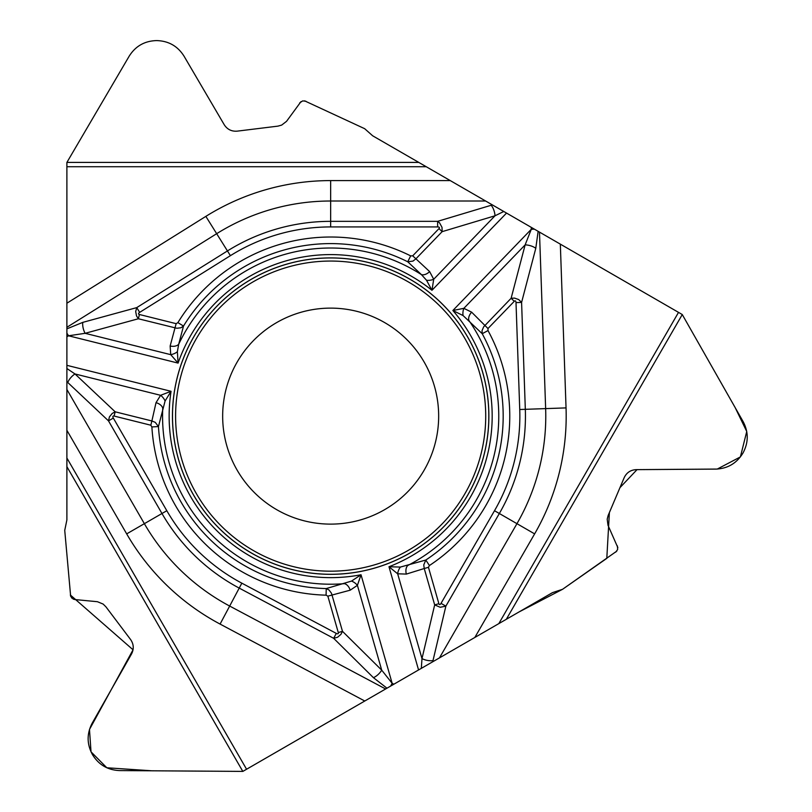 <?xml version="1.0" encoding="UTF-8"?>
<svg xmlns="http://www.w3.org/2000/svg" width="812" height="812" viewBox="0 0 812 812"><rect width="100%" height="100%" fill="white"/><g stroke="black" fill="none" stroke-linecap="round" stroke-linejoin="round"><path stroke-width="1.22" d="M616.755 551.155L562.574 589.289L552.434 592.658L439.475 657.882L516.95 523.679A215.109 215.109 0 0 0 545.644 408.609L539.483 232.1L682.253 314.528L743.163 421.672C748.623 432.085 748.583 442.479 743.061 452.863L742.726 453.431C736.504 463.408 727.522 468.636 715.768 469.113L636.192 469.64C630.609 469.935 626.61 472.604 624.195 477.649L608.168 515.437L607.193 519.193L608.005 525.303L617.861 547.674M400.367 567.07A8.313 4.679 109.7 0 0 397.667 573.8L406.335 574.084L424.24 568.522L434.674 604.899L440.195 607.274L445.859 606.148L433.009 660.542A8.313 3.157 -166.7 0 1 421.986 658.603L434.674 604.899L438.886 603.692L428.452 567.314L424.24 568.522L423.762 564.908L425.803 560.036L400.367 567.07L388.978 566.746L418.566 669.951L439.475 657.882M418.566 669.951L393.871 684.212L392.145 683.298L390.684 686.049L518.99 611.974L562.574 589.289L606.797 558.372L609.386 512.545L619.952 487.647L637.034 469.63L717.27 469.062L740.382 456.923L746.746 431.497L735.134 407.533L682.253 314.528L418.769 162.41L485.627 201.011L330.657 201.011A215.109 215.109 0 0 0 216.672 233.694L66.888 327.287L66.888 162.43L129.22 56.109C135.513 46.172 144.526 41.006 156.28 40.6L156.939 40.6C168.693 41.006 177.706 46.172 183.999 56.109L224.254 124.764C227.299 129.443 231.603 131.574 237.175 131.148L277.917 126.134L281.662 125.099L286.545 121.333L300.988 101.622M70.664 596.363L64.737 530.378L66.888 519.913L66.888 365.329L171.058 391.303L165.08 401.016A8.313 4.679 -130.3 0 0 160.603 395.302L171.058 391.303A161.527 161.527 0 0 0 361.025 574.764L351.535 581.077L326.241 588.578L328.992 589.948L331.479 593.257L342.491 631.33L381.711 670.154A8.313 3.157 134.7 0 1 373.388 677.634L333.661 638.313L336.28 633.39A3.938 1.492 44.7 0 0 338.279 632.538L342.491 631.33L340.918 634.375L337.599 637.237L333.661 638.313L239.215 588.101L229.674 606.056L385.619 688.972L390.684 686.049L242.849 771.4L151.935 770.801L106.839 767.776L91.015 751.821L89.482 729.47L133.046 649.793L70.339 594.973L71.649 597.957L74.856 599.55L73.131 599.063M385.619 688.972L242.849 771.4L119.597 770.578C107.854 770.101 98.871 764.874 92.639 754.896L92.314 754.328C86.782 743.944 86.752 733.551 92.213 723.137L131.544 653.954C134.081 648.971 133.767 644.17 130.61 639.562L105.895 606.787L103.134 604.067L97.43 601.712L74.856 599.55M304.561 100.83L364.669 128.692L372.657 135.787L418.769 162.41L66.899 162.41M426.533 280.272A8.313 4.679 -10.3 0 0 433.709 279.257L431.954 290.3A161.527 161.527 0 0 0 178.092 363.096L177.371 351.718L178.691 344.247A168.104 168.104 0 0 1 421.448 274.639L407.725 261.768A172.52 172.52 0 0 0 183.512 326.059L178.691 344.247A8.313 5.339 -167.7 0 1 170.144 346.003L176.143 323.663L177.899 322.628L183.512 326.059L180.954 327.764L176.854 328.261L138.365 318.761L85.128 333.316A8.313 3.157 -105.3 0 1 82.814 322.364L136.731 307.616L139.684 312.356A3.938 1.492 164.7 0 0 139.431 314.508L138.365 318.761L136.507 315.878L135.695 311.575L136.731 307.616L227.441 250.938A194.778 194.778 0 0 1 330.657 221.341L437.627 221.341L491.158 205.274A8.313 3.157 73.3 0 1 495.005 215.789L442.144 231.653L442.012 227.35L439.536 222.813L437.627 221.341L437.627 226.924A3.938 1.492 163.3 0 1 438.987 228.608L412.699 255.831L429.629 271.594A8.313 5.339 135.7 0 1 421.448 274.639L426.533 280.272L431.954 290.3L506.536 213.079L485.627 201.011M506.536 213.079L531.231 227.33L531.292 229.278L534.408 229.167L531.231 227.33M539.483 232.1L534.408 229.167M615.719 552.13L617.638 549.511L617.424 545.938M66.888 365.329L66.888 327.287M305.921 101.246L302.693 100.891L299.709 102.87M488.865 416.12A158.198 158.198 0 0 0 251.558 279.115A158.198 158.198 0 0 0 251.558 553.124A158.198 158.198 0 0 0 488.865 416.12M438.663 416.12A108.006 108.006 0 0 1 276.659 509.652A108.006 108.006 0 0 1 276.659 322.587A108.006 108.006 0 0 1 438.663 416.12A108.006 108.006 0 0 1 276.659 509.652A108.006 108.006 0 0 1 276.659 322.587A108.006 108.006 0 0 1 438.663 416.12M177.899 322.628A179.097 179.097 0 0 1 410.669 255.881L407.725 261.768L412.973 261.099L415.856 258.876L442.144 231.653L438.987 228.608M66.888 368.506L74.998 373.956A8.313 3.157 133.3 0 0 67.812 382.543L66.888 381.65M66.888 336.818L68.533 335.782L178.092 363.096L170.733 354.661L85.128 333.316L68.533 335.782L66.888 333.143M113.325 418.078A3.938 1.492 43.3 0 1 114.106 416.059L115.172 411.806L112.178 413.481L109.427 416.901L108.493 420.87L113.325 418.078L166.815 510.718A189.196 189.196 0 0 0 241.834 583.168L336.28 633.39M165.08 401.016L158.452 426.554L151.885 426.95A179.097 179.097 0 0 0 326.079 595.166L326.241 588.578A172.52 172.52 0 0 1 158.452 426.554L155.254 422.352L151.885 420.961L150.829 425.214L114.106 416.059M351.535 581.077A8.313 4.679 38.3 0 1 357.402 585.34L381.711 670.154L392.145 683.298L361.025 574.764L357.402 585.34L350.195 590.182A8.313 5.339 72.3 0 0 344.4 583.655A168.104 168.104 0 0 1 162.745 408.233A8.313 5.339 -164.3 0 0 156.016 402.671L160.603 395.302L74.998 373.956L115.172 411.806L151.885 420.961L156.016 402.671M177.371 351.718A8.313 4.679 158.3 0 1 170.733 354.661L170.144 346.003M438.886 603.692A3.938 1.492 -76.7 0 0 441.028 603.357L445.859 606.148L499.339 513.509L534.631 533.88L474.837 637.461M516.006 302.612A3.938 1.492 -75.3 0 0 514.27 301.313L511.124 298.268L514.554 298.105L518.685 299.547L521.588 302.419L516.006 302.612L519.741 409.512A189.196 189.196 0 0 1 494.508 510.718L441.028 603.357M487.982 328.535L488.012 330.565L482.226 333.712L463.073 315.563L452.863 310.499L463.845 308.347L471.64 312.173L487.982 328.535L514.27 301.313M406.335 574.084A8.313 5.339 -104.3 0 1 407.786 565.487A168.104 168.104 0 0 0 468.879 320.446A8.313 5.339 -47.7 0 1 471.64 312.173M503.785 211.485L495.005 215.789L433.709 279.257L429.629 271.594M488.012 330.565A179.097 179.097 0 0 1 429.426 565.528L425.803 560.036A172.52 172.52 0 0 0 482.226 333.712L482.034 330.646L483.658 326.84L511.124 298.268L525.131 244.889L531.292 229.278L452.863 310.499A161.527 161.527 0 0 1 388.978 566.746L397.667 573.8L421.986 658.603L421.316 668.367M463.073 315.563A8.313 4.679 -81.7 0 1 463.845 308.347L525.131 244.889A8.313 3.157 14.7 0 1 535.778 248.36L521.588 302.419L525.323 409.319L566.045 407.898A235.531 235.531 0 0 1 534.631 533.88M350.195 590.182L327.845 596.16L338.279 632.538M242.818 771.4L66.888 466.667M66.888 458.009L246.574 769.248M682.263 314.548L506.323 619.282M678.517 312.376L498.832 623.606M426.27 166.734L66.888 166.734M488.824 416.12A158.157 158.157 0 0 1 251.578 553.084A158.157 158.157 0 0 1 251.578 279.145A158.157 158.157 0 0 1 488.824 416.12M485.718 416.12A155.051 155.051 0 0 1 253.131 550.404A155.051 155.051 0 0 1 253.131 281.835A155.051 155.051 0 0 1 485.718 416.12M437.627 226.924L330.657 226.924A189.196 189.196 0 0 0 230.405 255.668L139.684 312.356M139.431 314.508L176.143 323.663M412.699 255.831L410.669 255.881M492.397 204.918L491.158 205.274M330.657 226.924L330.657 180.589L450.264 180.589M66.888 328.85L82.814 322.364M230.405 255.668L205.852 216.378A235.531 235.531 0 0 1 330.657 180.589M66.888 389.466L144.363 523.679L126.682 533.88L66.888 430.299M67.812 382.543L108.493 420.87L161.974 513.509L144.363 523.679A215.109 215.109 0 0 0 229.674 606.056L220.082 624.083A235.531 235.531 0 0 1 126.682 533.88M66.888 303.211L205.852 216.378M327.845 596.16L326.079 595.166M151.885 426.95L150.829 425.214M429.426 565.528L428.452 567.314M432.705 661.79L433.009 660.542M538.133 231.318L535.778 248.36M560.331 244.138L566.045 407.898M519.741 409.512L525.323 409.319A194.778 194.778 0 0 1 499.339 513.509L494.508 510.718M386.969 688.19L373.388 677.634M364.771 701.01L220.082 624.083M241.834 583.168L239.215 588.101A194.778 194.778 0 0 1 161.974 513.509L166.815 510.718"/></g></svg>
